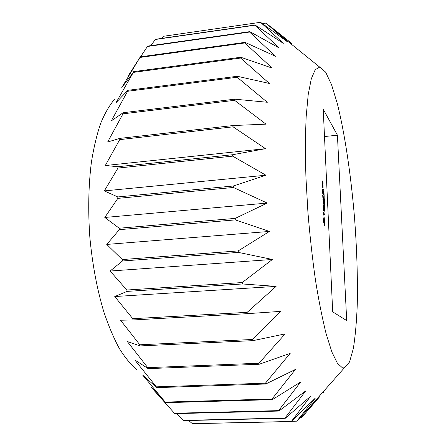 <?xml version="1.0" encoding="UTF-8"?>
<svg xmlns="http://www.w3.org/2000/svg" width="446" height="446" viewBox="0 0 446 446"><rect width="100%" height="100%" fill="white"/><g stroke="black" fill="none" stroke-linecap="round" stroke-linejoin="round"><path stroke-width="0.67" d="M136.883 369.756C130.918 364.761 125.058 357.659 119.305 348.443C113.702 338.051 108.54 325.842 103.812 311.81C97.066 289.264 92.417 264.495 89.863 237.489C87.951 210.428 88.481 185.229 91.447 161.887C93.805 147.269 96.899 134.374 100.724 123.207C104.888 113.172 109.504 105.206 114.572 99.302M344.518 367.894L342.528 367.889L337.444 363.334L331.93 352.117L326.227 334.171C322.419 319.007 318.84 301.072 315.5 280.378C312.401 258.496 309.864 235.672 307.896 211.9L305.923 177.123C305.281 154.795 305.359 134.72 306.151 116.891L308.203 94.619L311.308 78.797L315.227 69.693L319.704 67.112L325.608 72.096L331.607 84.84L337.388 103.873C344.803 133.705 350.796 174.18 354.353 215.669C356.822 247.324 357.792 276.866 357.274 304.289C356.616 321.46 355.311 336.184 353.355 348.454L349.525 362.007L303.503 414.072L296.885 421.074L315.328 398.1L291.277 421.554L192.404 423.7L188.669 420.5M291.277 421.554L310.7 396.199L285.25 418.298L183.746 420.611L176.767 413.609M285.25 418.298L284.961 418.053L305.778 390.874L278.895 411.056L174.793 413.659L151.01 387.011L165.728 402.682L142.753 375.17L156.775 387.641L156.362 386.849L134.776 359.944L148.167 368.63L147.782 367.66L127.3 341.519L140.178 345.918L139.827 344.786L120.554 320.228L133.064 319.96L132.763 318.695L114.761 296.54L127.088 291.394L126.842 290.023L110.106 271.04L122.455 260.994L122.276 259.555L106.75 244.425L119.333 229.662L119.227 228.213L104.804 217.458L117.833 198.37L117.805 196.942L104.319 190.905L117.984 168.064L118.028 166.698L105.289 165.527L119.74 139.626L119.857 138.371L107.653 141.995L122.996 113.83L123.18 112.715L111.294 120.883L127.589 91.279L127.829 90.326L116.066 102.636L133.326 72.403L121.786 87.561L140.312 56.854L128.258 75.831M140.557 56.82L147.693 46.094L249.81 31.633L249.576 32.04L275.455 56.257L245.01 42.353L244.798 42.95L272.144 68.082L240.784 57.255L240.606 58.041L269.39 83.474L237.3 76.272L237.155 77.247L267.31 102.268L234.696 99.174L234.602 100.317L265.994 124.155L233.107 125.532L233.063 126.826L265.521 148.674L232.634 154.734L232.639 156.145L265.928 175.217L233.33 185.999L233.392 187.476L267.232 203.075L235.204 218.389L235.315 219.895L269.412 231.441L238.203 250.908L238.37 252.397L272.4 259.477L242.234 282.547L242.446 283.968L276.102 286.382L247.156 312.339L247.402 313.661L280.395 311.397L252.793 339.462L253.066 340.638L285.145 333.887L258.953 363.234L259.243 364.243L290.201 353.355L265.426 383.181L265.732 384.006L295.414 369.455L272.038 399.014L272.339 399.644L300.649 381.982L278.599 410.621L278.895 411.056M150.754 45.659L155.542 39.281L255.034 25.015L254.789 25.232L279.224 48.029L249.81 31.633M161.603 38.412L163.275 36.31L260.542 22.3L283.322 43.318L255.034 25.015M192.014 423.639L291.009 421.487M183.339 420.377L284.961 418.053M174.375 413.241L278.599 410.621M165.728 402.682L272.339 399.644M165.31 402.08L272.038 399.014M156.775 387.641L265.732 384.006M156.362 386.849L265.426 383.181M148.167 368.63L259.243 364.243M147.782 367.66L258.953 363.234M140.178 345.918L253.066 340.638M139.827 344.786L252.793 339.462M133.064 319.96L247.402 313.661M132.763 318.695L247.156 312.339M114.761 296.54L276.102 286.382M127.088 291.394L242.446 283.968M126.842 290.023L242.234 282.547M110.106 271.04L272.4 259.477M122.455 260.994L238.37 252.397M122.276 259.555L238.203 250.908M106.75 244.425L269.412 231.441M119.333 229.662L235.315 219.895M119.227 228.213L235.204 218.389M104.804 217.458L267.232 203.075M117.833 198.37L233.392 187.476M117.805 196.942L233.33 185.999M104.319 190.905L265.928 175.217M117.984 168.064L232.639 156.145M118.028 166.698L232.634 154.734M105.289 165.527L265.521 148.674M119.74 139.626L233.063 126.826M119.857 138.371L233.107 125.532M122.996 113.83L234.602 100.317M123.18 112.715L234.696 99.174M127.589 91.279L237.155 77.247M127.829 90.326L237.3 76.272M133.326 72.403L240.606 58.041M133.616 71.628L240.784 57.255M139.988 57.45L244.798 42.95M140.312 56.854L245.01 42.353M147.342 46.501L249.576 32.04M155.175 39.51L254.789 25.232M163.275 36.31L260.28 22.345M262.376 23.61L265.933 23.103L287.648 41.957L260.542 22.3M265.933 23.103L292.108 43.73L290.982 43.886M271.33 27.234L292.108 43.73M296.54 48.38L295.614 47.633M322.609 392.558L323.439 392.536M302.003 417.188L300.297 417.473M318.834 396.812L319.587 396.789L301.775 417.439M303.503 414.072L319.587 396.789M291.556 421.286L296.635 421.175M337.416 135.171L323.222 109.192L332.694 311.838L346.704 320.585L337.416 135.171L324.498 136.554M324.777 211.103L325.017 212.965L324.777 211.103M324.549 208.806L324.939 210.841L324.56 210.384L324.604 208.806M324.381 206.386L324.844 208.745L324.465 208.282L324.381 206.386M324.482 205.115L324.604 206.275L324.482 205.115M324.415 203.616L324.666 204.954L324.32 203.627M323.662 222.281L324.487 225.771L325.067 223.881L324.928 220.932L323.974 217.353L323.528 219.304L323.662 222.281M323.718 215.128L323.963 215.418L324.013 212.753L324.381 214.821L323.924 212.168L323.746 214.677L323.618 211.928L323.718 215.128M323.512 211.019L323.45 209.748L324.181 210.389L323.428 209.235L323.311 207.663L323.439 211.025M323.222 206.676L324.052 207.702L323.88 204.859L323.952 207.329L323.534 204.904L323.584 206.872L323.305 206.531L323.144 203.934L323.222 206.676M324.103 200.393L324.482 200.873L324.565 202.757L324.103 200.393M324.203 198.47L324.454 200.349L324.08 199.864L324.203 198.47M324.108 196.965L324.231 198.119L324.108 196.965M323.952 194.902L324.197 196.742L323.941 194.902M323.857 192.878L324.103 194.718L323.846 192.884M323.763 190.86L324.013 192.7L323.751 190.86M323.763 189.238L324.002 190.81L323.763 189.238M322.91 199.334L323.473 201.547L323.099 203.019L323.835 203.939L323.25 202.724L323.606 201.72L323.105 199.618L323.673 200.343L323.651 199.836L322.91 198.888L322.91 199.334M322.692 195.019L322.865 197.851L323.601 198.799L323.121 195.8L323.166 197.762L322.887 197.405L322.692 195.019M322.631 193.715L323.428 194.986L322.631 193.715M322.447 189.606L322.62 192.432L323.361 193.402L323.222 190.392L323.289 192.839L322.871 190.403L322.921 192.354L322.642 191.986L322.447 189.606M323.06 189.11L323.155 189.634L323.06 189.11M323.027 186.11L322.653 185.603L322.687 187.27L323.116 188.078L323.027 186.11L322.636 186.144M322.575 184.839L323.038 185.469L322.597 183.261L322.575 184.839M322.475 182.631L322.759 183.25L322.737 181.845L323.06 183.434L322.937 181.656L322.441 180.965L322.475 182.631M324.917 210.306L324.56 210.334M324.755 206.855L324.404 206.883M324.822 208.249L324.465 208.282M324.643 204.419L324.292 204.452M324.766 225.035L324.197 225.079M324.833 224.444L324.13 224.5M324.933 224.048L324.086 224.115L324.22 223.691M324.248 217.67L323.846 217.704M325.067 223.881L324.22 223.953M324.387 218.027L323.835 218.072M325.067 223.195L324.638 223.229M324.487 218.93L323.701 218.992M325.045 222.465L324.671 222.493M324.616 219.744L324.309 219.766M323.729 219.566L323.662 219.142M325 221.701L324.643 221.729M324.928 220.932L324.571 220.96M324.119 210.077L323.751 210.111M323.584 206.872L323.266 206.899M323.952 207.329L323.59 207.362M323.673 206.989L323.311 207.016M324.482 200.873L324.142 200.901M324.543 202.267L324.203 202.294M324.03 198.76L324.353 198.76M323.651 199.836L323.3 199.869M323.813 203.437L323.462 203.465M323.595 201.91L323.305 201.938M323.166 197.762L322.854 197.79M323.579 198.292L323.233 198.325M323.261 197.879L322.91 197.912M323.406 194.484L323.066 194.517M322.921 192.354L322.609 192.382M323.289 192.839L322.954 192.873M323.01 192.477L322.675 192.505M322.982 185.157L322.659 185.19M322.937 181.656L322.62 181.689M324.61 209.932L324.621 209.358L324.543 209.938M323.924 221.177L324.069 219.543L324.359 219.878L324.532 223.663L323.924 221.177L323.573 221.205M323.919 220.408L323.534 220.441M323.969 219.845L323.523 219.884M324.069 219.543L323.523 219.588M324.242 223.335L323.952 223.357M324.103 222.76L323.824 222.783M323.991 222.013L323.64 222.041M324.27 199.607L324.27 198.966L324.069 199.624M324.365 199.73L324.075 199.752M324.125 199.418L324.125 198.905L324.058 199.423M324.058 195.504L324.164 196.201L324.058 195.504M323.963 193.48L324.069 194.183L323.963 193.48M323.868 191.462L323.98 192.165L323.868 191.462M322.765 187.136L322.72 186.166L323.043 187.515L322.681 187.147M323.043 187.515L322.737 187.543M322.553 182.498L322.508 181.533L322.469 182.509M324.186 195.348L323.868 195.381M324.091 193.335L323.774 193.363M324.002 191.317L323.685 191.345M319.704 67.112L276.358 32.062"/></g></svg>
